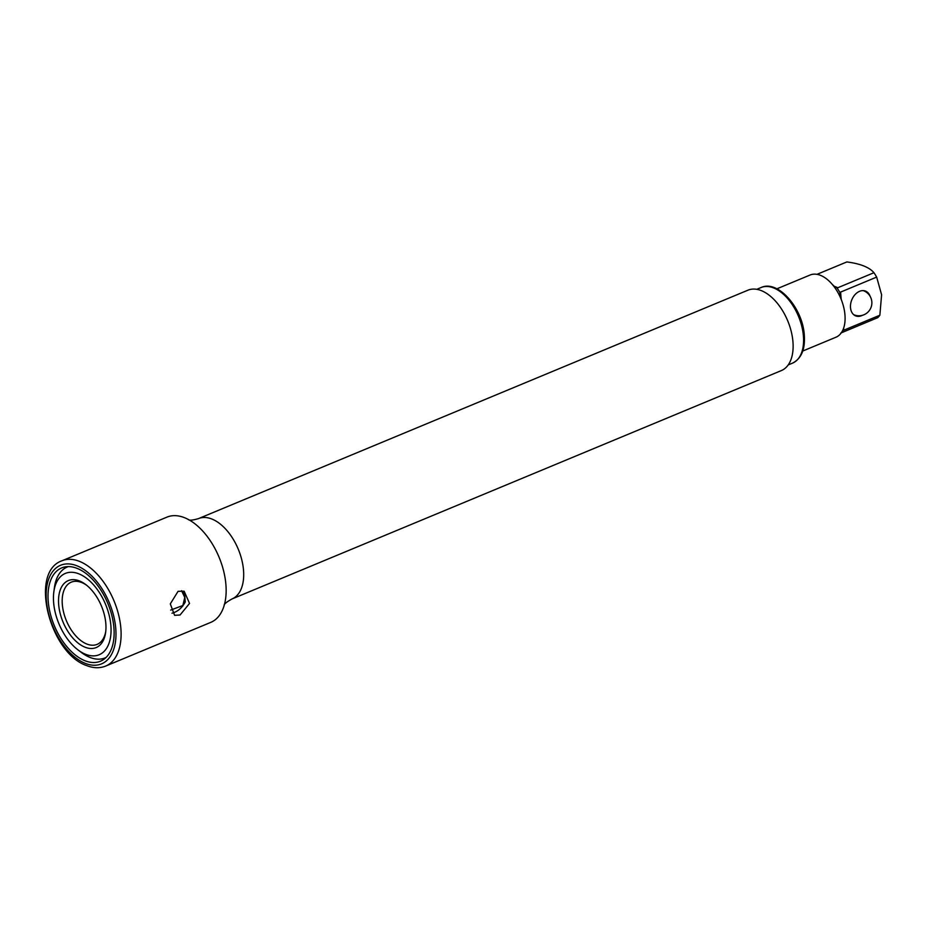 <?xml version="1.0" encoding="UTF-8"?>
<svg xmlns="http://www.w3.org/2000/svg" width="928" height="928" viewBox="0 0 928 928"><rect width="100%" height="100%" fill="white"/><g stroke="black" fill="none" stroke-linecap="round" stroke-linejoin="round"><path stroke-width="1.39" d="M110.861 625.449A44.045 25.265 67.4 0 1 77.987 649.902A44.045 25.265 67.4 0 1 53.638 602.701A44.045 25.265 67.4 0 1 53.847 591.832A44.045 25.265 67.4 0 1 82.975 575.87A44.045 25.265 67.4 0 1 110.861 625.449M106.059 657.453A49.23 28.234 67.4 0 1 105.061 657.906A49.23 28.234 67.4 0 1 81.409 652.488L77.987 649.902M53.847 591.832L54.416 587.586A49.23 28.234 67.4 0 1 67.268 566.996A49.23 28.234 67.4 0 1 68.289 566.602M172.016 613.222L173.977 612.573C178.675 610.786 182.433 607.237 185.275 601.947L184.602 594.024L181.598 590.695A49.23 28.234 67.4 0 1 181.621 590.823L184.776 597.458L182.851 605.52A49.23 28.234 67.4 0 1 182.828 606.054M58.684 604.708A36.273 20.81 67.4 0 1 85.759 584.57A36.273 20.81 67.4 0 1 105.815 623.442A36.273 20.81 67.4 0 1 105.641 632.397A36.273 20.81 67.4 0 1 81.652 645.54A36.273 20.81 67.4 0 1 58.684 604.708M105.769 631.307A33.686 19.326 67.4 0 1 97.138 644.368A33.686 19.326 67.4 0 1 62.327 604.569A33.686 19.326 67.4 0 1 71.282 582.158A33.686 19.326 67.4 0 1 86.629 585.255M182.851 605.52L170.648 610.09M776.887 288.817L810.132 275.001A33.686 19.326 67.4 0 1 832.254 284.374A33.686 19.326 67.4 0 1 840.397 297.494A33.686 19.326 67.4 0 1 844.944 314.801A33.686 19.326 67.4 0 1 843.088 329.556A33.686 19.326 67.4 0 1 836.673 336.899A33.686 19.326 67.4 0 1 835.989 337.212L802.755 351.028M840.78 333.059L877.714 317.666A32.26 18.502 67.4 0 0 879.86 315.218L881.6 294.768L876.658 277.101L840.582 292.1L839.214 294.338L840.397 297.494M879.86 315.218L843.784 330.217L843.076 330.426L843.088 329.556M817.011 274.34L846.835 261.94C860.326 263.68 869.362 267.276 873.944 272.716L837.868 287.715L835.652 287.634L832.254 284.374M870.07 296.218A13.34 9.547 111.7 0 0 865.534 291.102A13.34 9.547 111.7 0 0 859.583 291.311A13.34 9.547 111.7 0 0 850.663 303.85A13.34 9.547 111.7 0 0 855.674 315.891A13.34 9.547 111.7 0 0 861.625 315.682A13.34 9.547 111.7 0 0 862.483 315.276M873.944 272.716A32.26 18.502 67.4 0 1 876.658 277.101M84.947 660.724A50.53 28.977 67.4 0 1 50.286 613.57A50.53 28.977 67.4 0 1 61.677 567.913A50.53 28.977 67.4 0 1 77.198 568.412A50.53 28.977 67.4 0 1 111.859 615.566A50.53 28.977 67.4 0 1 100.468 661.223A50.53 28.977 67.4 0 1 84.947 660.724M184.162 591.24L189.532 603.432L180.055 614.997L174.592 615.322L170.3 603.884L178.072 591.322L184.011 591.182M61.932 560.79L166.982 517.116A57.002 32.7 67.4 0 1 184.486 517.685A57.002 32.7 67.4 0 1 191.203 521.165A57.002 32.7 67.4 0 1 224.959 602.365A57.002 32.7 67.4 0 1 210.749 622.386L105.699 666.06A57.002 32.7 -112.6 0 0 118.552 614.545A57.002 32.7 -112.6 0 0 79.448 561.359A57.002 32.7 -112.6 0 0 61.932 560.79C28.849 572.216 49.961 653.289 86.571 665.55C93.368 668.253 99.748 668.427 105.699 666.06M198.522 518.601L747.945 290.186A43.535 24.963 67.4 0 1 761.32 290.626A43.535 24.963 67.4 0 1 791.178 331.238A43.535 24.963 67.4 0 1 781.364 370.574L231.942 598.989A43.535 24.963 67.4 0 0 241.744 559.654A43.535 24.963 67.4 0 0 211.886 519.03A43.535 24.963 67.4 0 0 198.522 518.601C193.256 520.132 189.95 520.538 188.628 519.796M840.582 292.1L841.197 299.408M843.61 328.187L843.784 330.217M839.91 292.587A32.26 18.502 -112.6 0 0 836.986 287.877M833.657 286.044L837.868 287.715M841.789 332.085A32.26 18.502 -112.6 0 0 843.076 330.426M76.978 565.813A53.372 30.612 -112.6 0 0 46.4 600.776A53.372 30.612 -112.6 0 0 85.167 663.323A53.372 30.612 -112.6 0 0 115.745 628.349A53.372 30.612 -112.6 0 0 76.978 565.813M756.784 289.327L761.099 287.529A40.936 23.478 67.4 0 1 803.404 335.901A40.936 23.478 67.4 0 1 792.524 363.138L788.208 364.924M105.061 657.906L105.989 657.523M67.268 566.996L68.196 566.602M853.667 314.673A12.957 12.957 0 0 0 871.868 302.47A12.957 12.957 0 0 0 863.237 290.615M224.112 605.16C224.367 603.838 226.977 601.773 231.942 598.989M761.099 287.529C778.093 279.467 802.732 308.316 804.298 335.02C805.295 349.288 801.363 358.66 792.524 363.138"/></g></svg>
